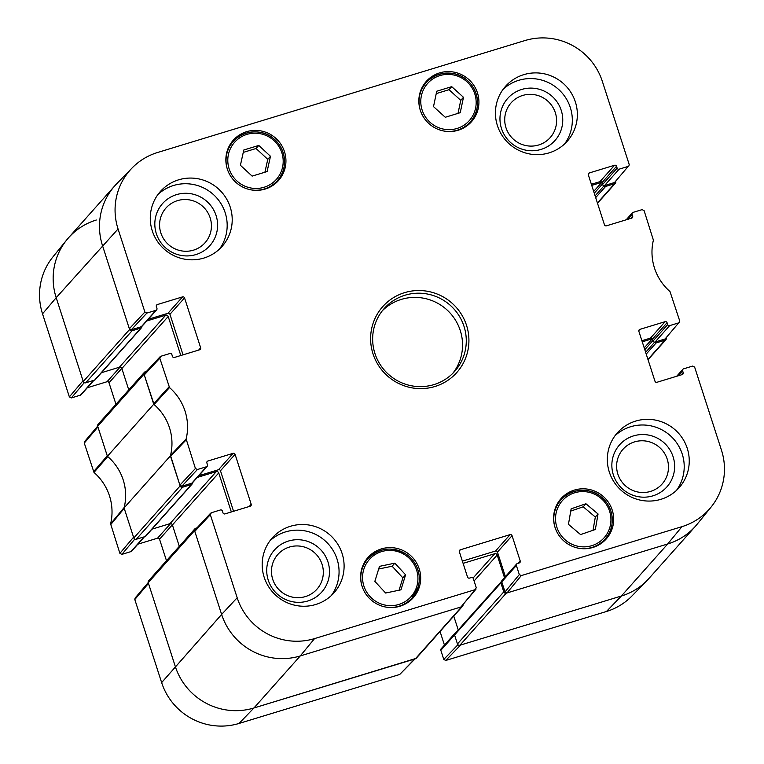 <?xml version="1.0" encoding="UTF-8"?>
<svg xmlns="http://www.w3.org/2000/svg" width="764" height="764" viewBox="0 0 764 764"><rect width="100%" height="100%" fill="white"/><g stroke="black" fill="none" stroke-linecap="round" stroke-linejoin="round"><path stroke-width="1.15" d="M457.455 643.928A1.967 1.929 41.7 0 0 459.909 645.227L621.352 596.035A62.944 61.76 41.7 0 0 649.114 578.281L695.441 526.243A62.944 61.76 -138.3 0 1 667.679 543.987L506.236 593.179A1.967 1.929 -138.3 0 1 503.782 591.89L457.455 643.928L454.57 634.989A1.184 1.156 -138.3 0 1 454.8 633.862L501.127 581.824A1.184 1.156 41.7 0 0 500.897 582.942L503.782 591.89M458.247 629.985L453.759 616.09M194.944 528.755L148.617 580.793A1.967 1.929 41.7 0 0 148.235 582.665L175.3 666.485A62.944 61.76 41.7 0 0 253.934 707.989L415.377 658.797A1.967 1.929 41.7 0 0 416.246 658.243L462.573 606.196A1.967 1.929 -138.3 0 1 461.704 606.75L300.262 655.942A62.944 61.76 -138.3 0 1 221.627 614.437L194.562 530.627A1.967 1.929 -138.3 0 1 195.813 528.201L197.007 527.838M179.301 546.327L172.406 524.973A1.967 1.929 41.7 0 0 169.942 523.684L151.969 529.156M182.577 487.222L191.487 484.51A1.184 1.156 41.7 0 0 192.003 484.175L145.676 536.223A1.184 1.156 -138.3 0 1 145.16 536.548L136.25 539.269L182.577 487.222A1.967 1.929 -138.3 0 1 180.123 485.923L170.41 455.86L124.083 507.898L133.795 537.971A1.967 1.929 41.7 0 0 136.25 539.269M124.083 507.898A51.14 50.185 41.7 0 0 107.409 456.289L153.736 404.242L144.024 374.179A1.967 1.929 -138.3 0 1 145.284 371.743L146.478 371.38M144.415 372.297L98.088 424.345A1.967 1.929 41.7 0 0 97.696 426.216L107.409 456.289M128.763 389.879L121.868 368.525A1.967 1.929 41.7 0 0 119.413 367.226L101.431 372.708M132.048 330.774L140.958 328.062A1.184 1.156 41.7 0 0 141.474 327.727L95.147 379.765A1.184 1.156 -138.3 0 1 94.631 380.1L85.721 382.812L132.048 330.774A1.967 1.929 -138.3 0 1 129.593 329.475L102.519 245.664A62.944 61.76 -138.3 0 1 114.886 185.719L68.559 237.757A62.944 61.76 41.7 0 0 56.192 297.702L83.266 381.513A1.967 1.929 41.7 0 0 85.721 382.812M463.051 604.84A1.967 1.929 -138.3 0 1 462.573 606.196M463.108 563.364L494.719 553.728A1.967 1.929 -138.3 0 1 497.173 555.027L504.488 577.66M501.69 581.471L501.642 581.49A1.184 1.156 41.7 0 0 501.127 581.824M642.257 341.833L652.303 338.777L644.214 347.897M654.652 342.1L654.662 342.148A1.184 1.156 41.7 0 0 656.142 342.921L665.043 340.209L647.939 359.424M666.323 337.86A1.967 1.929 -138.3 0 1 665.043 340.209M591.728 185.385L601.765 182.329M604.114 185.652L604.133 185.7A1.184 1.156 41.7 0 0 605.604 186.473L614.514 183.761L597.41 202.976M615.794 181.412A1.967 1.929 -138.3 0 1 614.514 183.761M141.474 327.727A1.184 1.156 41.7 0 0 141.703 326.6L141.693 326.553M146.745 320.976L165.74 315.188A1.967 1.929 -138.3 0 1 168.195 316.487L180.801 355.518M153.736 404.242A51.14 50.185 -138.3 0 1 170.41 455.86M192.003 484.175A1.184 1.156 41.7 0 0 192.242 483.049L192.222 483.001M197.274 477.424L216.269 471.636A1.967 1.929 -138.3 0 1 218.733 472.935L231.339 511.966M606.444 611.496A61.941 60.786 41.7 0 0 631.923 596.006L647.242 580.296A62.944 61.76 -138.3 0 1 621.352 596.035L460.654 644.997L445.746 660.459L606.444 611.496L621.352 596.035L667.679 543.987A62.944 61.76 41.7 0 0 697.217 524.142L711.055 507.115A61.941 60.786 -138.3 0 1 681.975 526.644L521.277 575.607L519.31 574.576L505.014 591.919L506.981 592.959L667.679 543.987L681.975 526.644M457.942 644.73L443.779 659.428L445.746 660.459M443.779 659.428L440.838 650.307L454.542 634.913M455.373 633.213A1.576 1.547 -138.3 0 1 455.745 632.401L441.143 648.808A1.576 1.547 41.7 0 0 440.838 650.307M444.447 645.093L440.054 631.494M148.206 582.588L135.094 598.059L134.808 599.53L161.643 682.596A61.941 60.786 41.7 0 0 239.027 723.451L399.725 674.488L415.014 658.902M166.495 560.719L159.542 539.212L172.349 524.83M170.553 523.598L157.575 538.171A1.576 1.547 -138.3 0 1 159.542 539.212M157.575 538.171L137.845 544.188M144.043 536.891L130.94 551.608A1.576 1.547 41.7 0 0 131.628 551.169L144.453 536.767M130.94 551.608L121.858 554.377L134.789 539.126M97.677 426.14L84.565 441.611L84.279 443.082L93.991 472.419A52.133 51.159 -138.3 0 1 110.608 523.865L119.891 553.346L121.858 554.377M115.956 404.271L109.013 382.764L121.82 368.382M120.024 367.14L107.046 381.723A1.576 1.547 -138.3 0 1 109.013 382.764M107.046 381.723L87.316 387.74M93.514 380.443L80.401 395.16A1.576 1.547 41.7 0 0 81.099 394.721L93.924 380.319M80.401 395.16L71.329 397.929L84.25 382.678M69.362 396.888L83.018 380.768L56.192 297.702A62.944 61.76 -138.3 0 1 66.783 239.858L52.945 256.885A61.941 60.786 41.7 0 0 42.526 313.823L69.362 396.888L71.329 397.929M66.783 239.858A62.944 61.76 -138.3 0 1 96.321 220.013M93.523 471.713L107.275 455.86L97.945 426.961L84.279 443.082M110.608 523.865L124.188 507.477A51.14 50.185 41.7 0 0 107.753 456.576L93.991 472.419M119.891 553.346L133.557 537.226L124.217 508.327L110.646 524.715M415.282 658.625L253.934 707.989A62.944 61.76 -138.3 0 1 175.3 666.485L148.474 583.409L134.808 599.53M456.509 631.943L456.442 631.962A1.576 1.547 -138.3 0 0 455.745 632.401M197.389 469.526L206.471 466.756L191.869 483.163L181.851 486.219L197.389 469.526L195.422 468.485L186.139 439.013A52.133 51.159 41.7 0 0 169.522 387.568L159.81 358.23L160.812 356.282L169.894 353.522A1.576 1.547 -138.3 0 1 171.862 354.553L172.463 356.416A1.576 1.547 41.7 0 0 174.431 357.457L199.662 349.769A1.576 1.547 41.7 0 0 200.665 347.821L198.669 350.074M206.824 462.201L207.875 461.017A1.576 1.547 41.7 0 0 206.872 462.955L207.474 464.818A1.576 1.547 -138.3 0 1 206.471 466.756M207.875 461.017L233.115 453.319L218.514 469.726A1.576 1.547 -138.3 0 1 220.471 470.767L235.083 454.36A1.576 1.547 41.7 0 0 233.115 453.319M235.083 454.36L251.203 504.278L249.198 506.522M459.298 550.978L460.348 549.793A1.576 1.547 41.7 0 0 459.345 551.732L467.53 577.068A1.576 1.547 41.7 0 0 469.497 578.1L471.35 577.536A1.576 1.547 -138.3 0 1 473.317 578.577L476.258 587.688L475.256 589.636L314.558 638.599A61.941 60.786 -138.3 0 1 237.174 597.744L210.339 514.678L211.351 512.739L220.424 509.97A1.576 1.547 -138.3 0 1 222.391 511.011L222.992 512.873A1.576 1.547 41.7 0 0 224.96 513.905L250.2 506.217A1.576 1.547 41.7 0 0 251.203 504.278M460.348 549.793L510.085 534.638L495.483 551.045A1.576 1.547 -138.3 0 1 497.45 552.086L512.052 535.679A1.576 1.547 41.7 0 0 510.085 534.638M512.052 535.679L520.227 561.005L518.231 563.249M505.014 591.919L501.767 581.862L516.369 565.456A1.576 1.547 -138.3 0 1 517.371 563.517L519.224 562.953A1.576 1.547 41.7 0 0 520.227 561.005M516.369 565.456L519.31 574.576M678.098 375.831L682.596 370.779A1.576 1.547 -138.3 0 1 683.599 368.84L692.671 366.071L694.638 367.112L721.474 450.177A61.941 60.786 -138.3 0 1 711.055 507.115M682.596 370.779L683.197 372.641L681.192 374.885M638.809 330.564L639.869 329.379A1.576 1.547 41.7 0 0 638.866 331.328L654.987 381.236A1.576 1.547 41.7 0 0 656.954 382.277L682.185 374.589A1.576 1.547 41.7 0 0 683.197 372.641M639.869 329.379L665.1 321.692L650.498 338.099A1.576 1.547 -138.3 0 1 652.466 339.13L667.067 322.733A1.576 1.547 41.7 0 0 665.1 321.692M667.067 322.733L667.669 324.595L653.067 340.992A1.576 1.547 41.7 0 0 655.034 342.033L669.636 325.626A1.576 1.547 -138.3 0 1 667.669 324.595M669.636 325.626L678.719 322.857L665.052 338.977L678.719 322.857M627.559 219.383L632.057 214.331A1.576 1.547 -138.3 0 1 633.06 212.392L642.142 209.623L644.109 210.654L653.392 240.135A52.133 51.159 41.7 0 0 670.009 291.581L679.721 320.918L679.435 322.389M632.057 214.331L632.659 216.193L630.663 218.437M588.28 174.116L589.34 172.931A1.576 1.547 41.7 0 0 588.337 174.87L604.458 224.788A1.576 1.547 41.7 0 0 606.425 225.829L631.656 218.132A1.576 1.547 41.7 0 0 632.659 216.193M589.34 172.931L614.571 165.244L599.969 181.641A1.576 1.547 -138.3 0 1 601.936 182.682L616.538 166.275A1.576 1.547 41.7 0 0 614.571 165.244M616.538 166.275L617.14 168.137L602.538 184.544A1.576 1.547 41.7 0 0 604.505 185.585L619.107 169.178A1.576 1.547 -138.3 0 1 617.14 168.137M619.107 169.178L628.189 166.409L614.523 182.529L628.189 166.409M146.86 313.078L155.942 310.308L141.34 326.715L131.312 329.771L146.86 313.078L144.893 312.037L118.057 228.971A61.941 60.786 -138.3 0 1 132.077 167.994A61.941 60.786 -138.3 0 1 157.556 152.504L524.973 40.549A61.941 60.786 -138.3 0 1 602.357 81.404L629.192 164.47L628.906 165.941M156.286 305.743L157.346 304.559A1.576 1.547 41.7 0 0 156.343 306.507L156.945 308.369A1.576 1.547 -138.3 0 1 155.942 310.308M157.346 304.559L182.577 296.871L167.975 313.278A1.576 1.547 -138.3 0 1 169.942 314.31L184.544 297.912A1.576 1.547 41.7 0 0 182.577 296.871M184.544 297.912L200.665 347.821M458.152 130.252A30.293 29.72 -138.3 0 1 423.81 117.608A30.293 29.72 -138.3 0 1 426.255 81.433A30.293 29.72 -138.3 0 1 468.647 79.37A30.293 29.72 -138.3 0 1 471.512 121.705A30.293 29.72 -138.3 0 1 458.152 130.252M592.902 547.454A30.293 29.72 -138.3 0 1 558.56 534.81A30.293 29.72 -138.3 0 1 561.015 498.634A30.293 29.72 -138.3 0 1 603.398 496.571A30.293 29.72 -138.3 0 1 606.263 538.916A30.293 29.72 -138.3 0 1 592.902 547.454M399.916 606.263A30.293 29.72 -138.3 0 1 365.574 593.609A30.293 29.72 -138.3 0 1 368.028 557.433A30.293 29.72 -138.3 0 1 410.411 555.38A30.293 29.72 -138.3 0 1 413.276 597.715A30.293 29.72 -138.3 0 1 399.916 606.263M265.165 189.061A30.293 29.72 -138.3 0 1 230.823 176.408A30.293 29.72 -138.3 0 1 233.268 140.232A30.293 29.72 -138.3 0 1 275.661 138.169A30.293 29.72 -138.3 0 1 278.526 180.514A30.293 29.72 -138.3 0 1 265.165 189.061M549.029 152.886A41.304 40.53 -138.3 0 1 502.196 135.639A41.304 40.53 -138.3 0 1 505.539 86.313A41.304 40.53 -138.3 0 1 563.345 83.496A41.304 40.53 -138.3 0 1 567.251 141.235A41.304 40.53 -138.3 0 1 549.029 152.886M660.917 499.312A41.304 40.53 -138.3 0 1 614.094 482.065A41.304 40.53 -138.3 0 1 617.436 432.739A41.304 40.53 -138.3 0 1 675.233 429.931A41.304 40.53 -138.3 0 1 679.139 487.671A41.304 40.53 -138.3 0 1 660.917 499.312M315.771 604.486A41.304 40.53 -138.3 0 1 268.947 587.239A41.304 40.53 -138.3 0 1 272.29 537.913A41.304 40.53 -138.3 0 1 330.086 535.096A41.304 40.53 -138.3 0 1 333.992 592.835A41.304 40.53 -138.3 0 1 315.771 604.486M203.883 258.06A41.304 40.53 -138.3 0 1 157.05 240.813A41.304 40.53 -138.3 0 1 160.392 191.477A41.304 40.53 -138.3 0 1 218.198 188.67A41.304 40.53 -138.3 0 1 222.095 246.409A41.304 40.53 -138.3 0 1 203.883 258.06M404.605 292.641A49.564 48.638 41.7 0 0 386.851 375.382A49.564 48.638 41.7 0 0 467.845 350.705A49.564 48.638 41.7 0 0 404.605 292.641M522.652 95.462A26.148 25.661 -138.3 0 1 556.02 126.098A26.148 25.661 -138.3 0 1 513.284 139.115A26.148 25.661 -138.3 0 1 522.652 95.462M177.506 200.636A26.148 25.661 -138.3 0 1 210.864 231.263A26.148 25.661 -138.3 0 1 168.137 244.279A26.148 25.661 -138.3 0 1 177.506 200.636M289.403 547.062A26.148 25.661 -138.3 0 1 322.761 577.689A26.148 25.661 -138.3 0 1 280.035 590.715A26.148 25.661 -138.3 0 1 289.403 547.062M634.55 441.888A26.148 25.661 -138.3 0 1 667.908 472.524A26.148 25.661 -138.3 0 1 625.181 485.541A26.148 25.661 -138.3 0 1 634.55 441.888M264.907 172.225L267.763 159.342L256.045 148.502L243.267 152.399M270.485 156.286L267.094 171.556L252.13 176.112L240.412 165.282L243.792 150.011L258.767 145.447L270.485 156.286L267.763 159.342M258.767 145.447L256.045 148.502M276.167 182.873A30.293 29.72 41.7 0 0 278.02 179.865M233.975 140.662A30.293 29.72 41.7 0 0 231.196 142.849M595.347 529.49L580.564 534.58L568.445 524.343L571.138 508.834L585.921 503.743L598.05 513.981L595.347 529.49M593.026 530.292L595.328 517.037L583.209 506.799L570.746 511.087M598.05 513.981L595.328 517.037M585.921 503.743L583.209 506.799M603.904 541.275A30.293 29.72 41.7 0 0 605.756 538.267M561.712 499.054A30.293 29.72 41.7 0 0 558.942 501.251M460.243 112.69L445.278 117.264L433.513 106.626L436.741 91.222L451.715 86.657L463.481 97.295L460.243 112.69M458.018 113.368L460.759 100.351L448.993 89.703L436.244 93.6M463.481 97.295L460.759 100.351M451.715 86.657L448.993 89.703M469.153 124.074A30.293 29.72 41.7 0 0 471.006 121.065M426.961 81.853A30.293 29.72 41.7 0 0 424.182 84.05M394.835 563.163L405.598 574.814L400.966 589.827L385.619 593.017L374.857 581.366L379.488 566.353L394.835 563.163L392.113 566.219L378.667 569.018M399.066 590.228L402.886 577.87L392.113 566.219M405.598 574.814L402.886 577.87M410.917 600.084A30.293 29.72 41.7 0 0 412.77 597.076M368.726 557.863A30.293 29.72 41.7 0 0 365.956 560.05M160.144 356.702L144.597 373.395L144.272 374.923L154.08 404.528A51.14 50.185 -138.3 0 1 170.515 455.43L179.884 485.178L181.851 486.219M183.035 354.84L169.942 314.31M167.975 313.278L148.245 319.285M141.34 326.715A1.576 1.547 41.7 0 0 142.028 326.266L156.63 309.869M132.077 167.994L116.758 183.704A62.944 61.76 41.7 0 0 102.519 245.664L129.345 328.73L131.312 329.771M614.523 182.529L604.505 185.585M602.538 184.544L601.936 182.682M599.969 181.641L591.365 184.267M665.052 338.977L655.034 342.033M653.067 340.992L652.466 339.13M650.498 338.099L641.903 340.715M516.674 563.956L502.072 580.363A1.576 1.547 41.7 0 0 501.767 581.862M505.386 576.648L497.45 552.086M495.483 551.045L462.382 561.129M210.673 513.16L195.135 529.844L194.801 531.372L221.627 614.437A62.944 61.76 41.7 0 0 300.262 655.942L460.959 606.979L475.991 589.139M233.564 511.288L220.471 470.767M218.514 469.726L198.774 475.743M191.869 483.163A1.576 1.547 41.7 0 0 192.566 482.724L207.168 466.317M521.678 89.455A31.658 31.066 41.7 0 0 510.333 142.305A31.658 31.066 41.7 0 0 562.065 126.537A31.658 31.066 41.7 0 0 521.678 89.455M564.596 143.947A41.304 40.53 41.7 0 0 558.312 89.159A41.304 40.53 41.7 0 0 503.161 89.264M176.532 194.629A31.658 31.066 41.7 0 0 165.186 247.469A31.658 31.066 41.7 0 0 216.919 231.712A31.658 31.066 41.7 0 0 176.532 194.629M219.449 249.121A41.304 40.53 41.7 0 0 213.156 194.323A41.304 40.53 41.7 0 0 158.014 194.428M288.42 541.055A31.658 31.066 41.7 0 0 277.084 593.895A31.658 31.066 41.7 0 0 328.806 578.138A31.658 31.066 41.7 0 0 288.42 541.055M331.337 595.548A41.304 40.53 41.7 0 0 325.053 540.759A41.304 40.53 41.7 0 0 269.902 540.855M633.566 435.881A31.658 31.066 41.7 0 0 622.23 488.731A31.658 31.066 41.7 0 0 673.953 472.964A31.658 31.066 41.7 0 0 633.566 435.881M676.484 490.373A41.304 40.53 41.7 0 0 670.2 435.585A41.304 40.53 41.7 0 0 615.049 435.69M405.025 295.21A47.206 46.327 -138.3 0 1 458.543 314.921A47.206 46.327 -138.3 0 1 454.723 371.304A47.206 46.327 -138.3 0 1 388.666 374.513A47.206 46.327 -138.3 0 1 384.206 308.522A47.206 46.327 -138.3 0 1 405.025 295.21M452.794 373.338A47.206 46.327 41.7 0 0 454.017 317.929A47.206 46.327 41.7 0 0 401.301 299.402A47.206 46.327 41.7 0 0 382.411 310.681M459.909 645.227L506.236 593.179M461.704 606.75L415.377 658.797M314.558 638.599L300.262 655.942L253.934 707.989L239.027 723.451M474.091 580.965L497.173 555.027M473.05 578.071L494.719 553.728M454.57 634.989L500.897 582.942M97.696 426.216L144.024 374.179M129.593 329.475L83.266 381.513M94.631 380.1L140.958 328.062M180.123 485.923L133.795 537.971M148.235 582.665L194.562 530.627M237.174 597.744L221.627 614.437L161.643 682.596M646.21 354.076L656.142 342.921M595.681 197.618L605.604 186.473M172.406 524.973L218.733 472.935M169.942 523.684L216.269 471.636M145.16 536.548L191.487 484.51M645.637 352.29L654.662 342.148M644.797 349.683L652.924 340.543M121.868 368.525L168.195 316.487M119.413 367.226L165.74 315.188M593.685 191.439L601.784 182.348M594.258 193.225L602.395 184.095M595.108 195.832L604.133 185.7M118.057 228.971L56.192 297.702L42.526 313.823M414.632 659.026L399.725 674.488M236.878 180.944A27.934 27.408 -138.3 0 1 247.039 134.349A27.934 27.408 -138.3 0 1 282.565 167.192A27.934 27.408 -138.3 0 1 236.878 180.944M250.802 189.816A29.5 28.956 41.7 0 0 277.332 180.667A29.5 28.956 41.7 0 0 274.543 139.43A29.5 28.956 41.7 0 0 233.259 141.435A29.5 28.956 41.7 0 0 227.242 168.844M273.703 184.745A29.5 28.956 -138.3 0 1 273.455 185.022L277.332 180.667C287.312 170.744 287.684 149.83 273.311 138.351C264.793 130.415 245.75 128.037 233.259 141.435L229.63 145.513M555.934 514.01A27.934 27.408 -138.3 0 1 600.972 498.329A27.934 27.408 -138.3 0 1 592.797 545.343A27.934 27.408 -138.3 0 1 555.934 514.01M578.539 548.218A29.5 28.956 41.7 0 0 605.069 539.069A29.5 28.956 41.7 0 0 602.28 497.832A29.5 28.956 41.7 0 0 560.996 499.837A29.5 28.956 41.7 0 0 554.196 513.943A29.5 28.956 41.7 0 0 554.979 527.246M601.44 543.137A29.5 28.956 -138.3 0 1 601.192 543.424L605.069 539.069C615.049 529.146 615.431 508.232 601.048 496.753C592.539 488.817 573.497 486.429 560.996 499.837L557.367 503.906M421.365 95.863A27.934 27.408 -138.3 0 1 466.938 81.767A27.934 27.408 -138.3 0 1 457.13 128.438A27.934 27.408 -138.3 0 1 421.365 95.863M443.788 131.007A29.5 28.956 41.7 0 0 470.318 121.868A29.5 28.956 41.7 0 0 467.53 80.621A29.5 28.956 41.7 0 0 426.245 82.636A29.5 28.956 41.7 0 0 419.637 95.748A29.5 28.956 41.7 0 0 420.229 110.035M466.689 125.936A29.5 28.956 -138.3 0 1 466.432 126.222L470.318 121.868C480.298 111.936 480.671 91.031 466.298 79.551C457.779 71.615 438.737 69.228 426.245 82.636L422.616 86.704M416.733 586.618A27.934 27.408 -138.3 0 1 369.986 596.493A27.934 27.408 -138.3 0 1 384.025 550.987A27.934 27.408 -138.3 0 1 416.733 586.618M385.553 607.017A29.5 28.956 41.7 0 0 412.082 597.878A29.5 28.956 41.7 0 0 418.023 587.325A29.5 28.956 41.7 0 0 404.271 553.012A29.5 28.956 41.7 0 0 368.009 558.637A29.5 28.956 41.7 0 0 361.993 586.045M408.453 601.946A29.5 28.956 -138.3 0 1 408.205 602.233L412.082 597.878L418.032 587.306C419.933 580.965 419.722 574.652 417.411 568.378C415.167 562.552 411.462 557.844 406.314 554.263C392.285 546.155 379.507 547.616 368.009 558.637L364.38 562.715A29.5 28.956 -138.3 0 0 364.132 563.001L364.38 562.715M154.08 404.528L169.522 387.568M169.054 386.861L153.602 403.812M186.139 439.013L170.515 455.43M170.553 456.28L186.177 439.863M144.272 374.923L159.81 358.23M144.893 312.037L129.345 328.73M195.422 468.485L179.884 485.178M194.801 531.372L210.339 514.678M475.256 589.636L460.959 606.979M506.981 592.959L521.277 575.607M665.912 339.655L648.044 359.729M615.383 183.207L597.505 203.281M676.684 376.26L682.901 369.279M626.155 219.812L632.372 212.831"/></g></svg>
